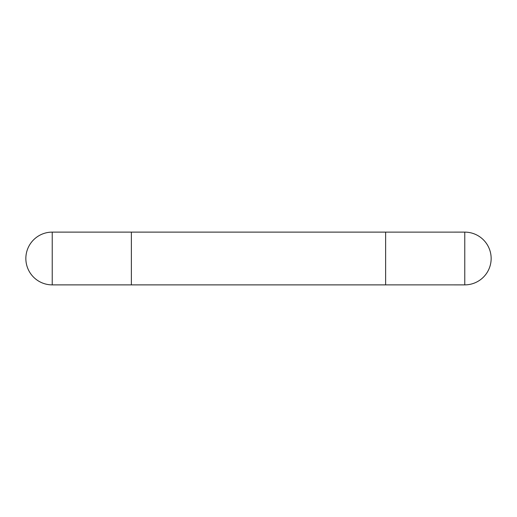 <?xml version="1.0" encoding="UTF-8"?>
<svg xmlns="http://www.w3.org/2000/svg" width="517" height="517" viewBox="0 0 517 517"><rect width="100%" height="100%" fill="white"/><g stroke="black" fill="none" stroke-linecap="round" stroke-linejoin="round"><path stroke-width="0.78" d="M464.77 284.88A26.38 26.38 0 0 0 491.15 258.5A26.38 26.38 0 0 0 464.77 232.12L464.77 284.88L385.624 284.873L385.624 232.12L131.376 232.12L131.376 284.873L131.376 232.12L52.23 232.12A26.38 26.38 0 0 0 25.85 258.5A26.38 26.38 0 0 0 52.23 284.88L52.23 232.12M385.624 284.88L52.23 284.88M385.624 232.127L464.77 232.12"/></g></svg>

